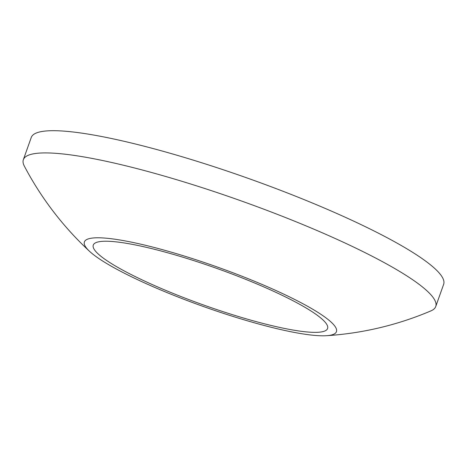 <?xml version="1.0" encoding="UTF-8"?>
<svg xmlns="http://www.w3.org/2000/svg" width="467" height="467" viewBox="0 0 467 467"><rect width="100%" height="100%" fill="white"/><g stroke="black" fill="none" stroke-linecap="round" stroke-linejoin="round"><path stroke-width="0.7" d="M250.773 320.128A124.362 19.456 -160.4 0 0 327.583 328.511A124.362 19.456 -160.4 0 0 170.081 253.458A124.362 19.456 -160.4 0 0 93.272 245.076A124.362 19.456 -160.4 0 0 250.773 320.128M435.74 306.527L443.65 284.31A218.877 34.243 -160.4 0 0 166.445 152.219A218.877 34.243 -160.4 0 0 31.26 137.461L23.35 159.679A218.877 34.243 19.6 0 1 158.535 174.436A218.877 34.243 19.6 0 1 435.74 306.527A218.877 34.243 19.6 0 1 430.913 310.888A318.366 318.366 0 0 1 326.451 335.703A133.778 20.927 -160.4 0 0 302.044 303.264A133.778 20.927 -160.4 0 0 167.023 250.937A133.778 20.927 -160.4 0 0 89.6 251.369A133.778 20.927 -160.4 0 0 253.826 322.65A133.778 20.927 -160.4 0 0 326.451 335.703M89.6 251.369A318.366 318.366 0 0 1 24.337 166.112A218.877 34.243 19.6 0 1 23.35 159.679"/></g></svg>
